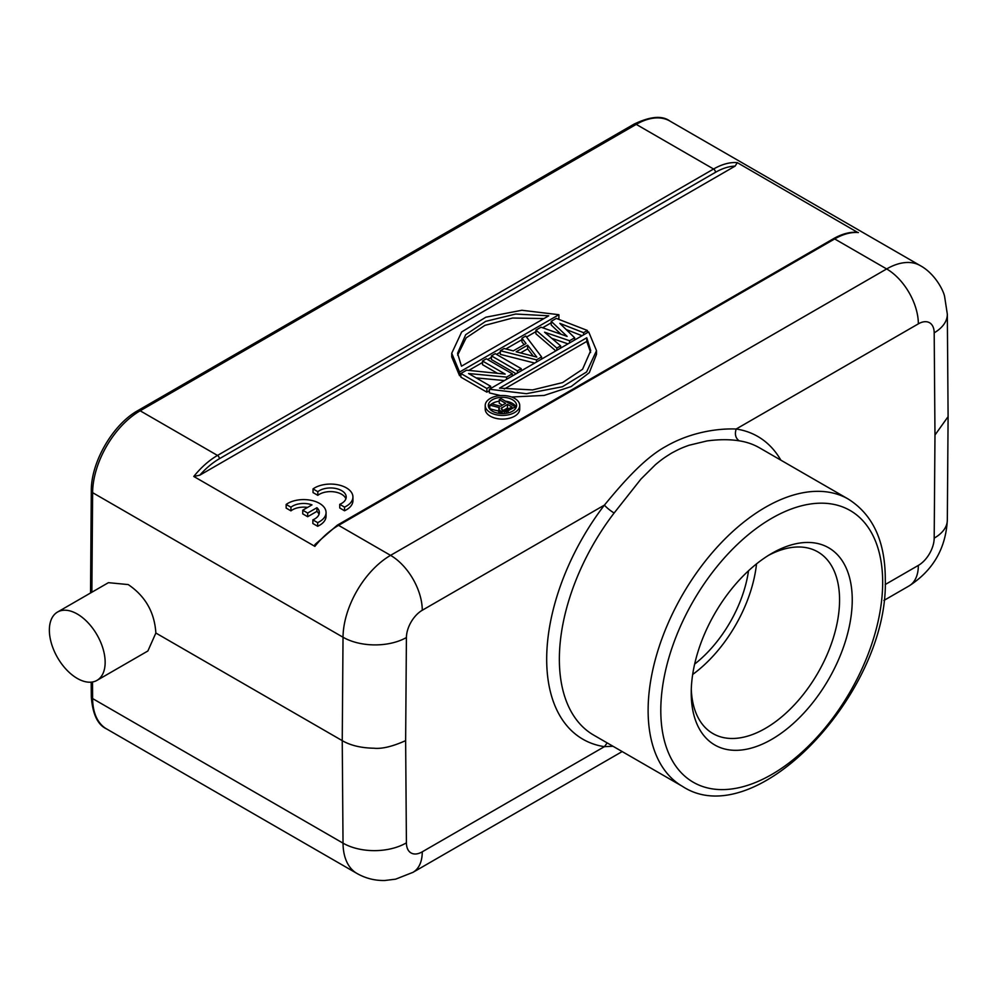 <?xml version="1.0" encoding="UTF-8"?>
<svg xmlns="http://www.w3.org/2000/svg" width="998" height="998" viewBox="0 0 998 998"><rect width="100%" height="100%" fill="white"/><g stroke="black" fill="none" stroke-linecap="round" stroke-linejoin="round"><path stroke-width="1.5" d="M691.29 689.107A104.89 60.566 120 0 0 712.946 733.58A104.89 60.566 120 0 0 765.391 728.378A104.89 60.566 120 0 0 839.567 599.91A104.89 60.566 120 0 0 817.836 551.894A104.89 60.566 120 0 0 768.497 555.375M756.521 563.895A104.89 60.566 -60 0 1 692.674 674.473M771.728 739.356A113.859 65.731 120 0 0 852.242 599.91A113.859 65.731 120 0 0 771.728 553.428L771.728 553.428A113.859 65.731 120 0 0 691.227 692.874A113.859 65.731 120 0 0 771.728 739.356M57.535 612.048A39.446 22.779 60 0 1 77.258 614.007A39.446 22.779 60 0 1 103.031 648.762A39.446 22.779 60 0 1 96.981 680.374A39.446 22.779 60 0 1 77.258 678.415A39.446 22.779 60 0 1 51.484 643.66A39.446 22.779 60 0 1 57.535 612.048L108.42 582.67L128.218 584.579C145.334 596.168 154.553 612.31 155.863 633.031L342.239 740.641C350.448 745.431 361.014 747.964 373.938 748.226C381.935 749.049 392.501 746.516 405.637 740.641L406.411 637.547A22.418 12.937 -60 0 1 422.254 610.265L604.426 505.088A8.97 1.622 37.5 0 0 614.144 512.997L640.941 479.077L655.461 464.656C662.934 458.444 665.08 457.196 671.542 453.129C678.366 449.549 680.299 448.376 689.094 445.245L706.983 440.941C719.047 439.332 729.763 439.295 739.131 440.817C735.538 438.085 734.553 434.155 736.187 429.015C716.265 428.242 689.606 432.733 666.053 446.306C643.473 458.544 621.38 484.604 604.426 505.088A174.825 100.935 120 0 0 546.692 657.782A174.825 100.935 120 0 0 604.426 746.654L612.997 746.267M155.863 633.031L147.866 650.995L96.981 680.374M503.341 410.403L507.458 408.032L508.83 408.831M507.458 408.032L507.458 404.377L512.011 406.997L505.163 410.602L501.844 409.716L501.221 408.319L507.458 404.377M501.807 407.633L501.807 409.667M505.637 403.317L500.584 406.236L491.827 403.928L489.756 405.126L499.399 407.621L499.15 409.866L500.971 411.263L506.385 411.65L515.305 406.847L501.046 398.614L499.262 399.637L505.637 403.317M498.825 411.126L489.756 408.793L489.756 405.126M499.15 409.866L498.825 412.311L498.825 408.656M499.761 413.471L499.761 410.565M500.971 413.584L500.971 411.263M502.181 413.621L502.181 411.625M504.289 413.559L504.289 411.812M506.385 413.309L506.385 411.65M508.169 412.935L508.169 410.964M515.305 408.868L515.305 406.847M502.468 405.151L499.262 403.304L499.262 399.637M492.488 411.238A14.122 8.146 0 0 0 507.87 413.01A14.122 8.146 0 0 0 516.59 405.475A14.122 8.146 0 0 0 512.448 399.711A14.122 8.146 0 0 0 497.066 397.94A14.122 8.146 0 0 0 488.346 405.475A14.122 8.146 0 0 0 492.488 411.238M505.475 401.171A14.122 8.146 180 0 1 512.448 403.367A14.122 8.146 180 0 1 516.228 407.309M488.708 407.309A14.122 8.146 180 0 1 489.756 405.587M490.866 404.489A14.122 8.146 180 0 1 499.262 401.196M514.669 398.427A17.253 9.968 180 0 1 519.721 405.475A17.253 9.968 180 0 1 509.067 414.681A17.253 9.968 180 0 1 490.268 412.523A17.253 9.968 180 0 1 485.215 405.475A17.253 9.968 180 0 1 495.869 396.268A17.253 9.968 180 0 1 514.669 398.427M485.215 405.475L485.215 409.13A17.253 9.968 0 0 0 490.268 416.178A17.253 9.968 0 0 0 509.067 418.337A17.253 9.968 0 0 0 519.721 409.13L519.721 405.475M504.314 389.033L586.774 341.428L590.629 352.481M586.774 341.428L586.774 337.761L499.511 388.147L532.57 389.919L562.573 382.596L582.57 369.248L590.704 350.647L586.774 337.761M588.683 331.91L596.517 350.685L586.587 371.992L562.41 386.75L526.395 393.699L489.369 389.245L588.683 331.91M489.369 389.245L489.369 392.913L500.597 395.57M511.575 397.004L544.197 395.42L571.18 386.55L589.294 372.678L596.517 354.34L596.517 350.685M457.633 355.126L466.178 337.848L484.928 325.348L512.61 318.025L543.935 318.574M548.738 315.805L461.475 366.191L457.558 353.304L465.692 334.704L485.677 321.356L515.679 314.033L548.738 315.805M459.567 372.042L451.732 353.267L461.662 331.96L485.851 317.202L521.854 310.266L558.892 314.707L459.567 372.042L459.567 375.71L451.732 356.935L451.732 353.267M557.82 318.986L558.892 318.362L558.892 314.707M551.208 322.803L542.613 327.768M535.938 331.61L526.532 337.05M521.942 339.694L505.886 348.963M500.322 352.182L496.493 354.39M491.415 357.321L487.585 359.529M482.508 362.461L468.761 370.408M460.876 374.961L459.567 375.71M567.138 336.401L551.208 321.331L556.298 318.399L587.385 330.463L583.568 332.671L559.841 323.377L574.661 337.811L569.571 340.742L544.571 332.197L560.664 345.894L556.847 348.09L535.938 330.151L541.028 327.207L567.138 336.401M555.824 350.884L535.938 333.806L535.938 330.151M556.847 350.286L556.847 348.09M560.664 348.09L560.664 345.894M551.757 338.31L567.974 343.861M569.571 342.95L569.571 340.742M574.661 340.006L574.661 337.811M566.128 329.502L582.059 335.74M583.568 334.866L583.568 332.671M587.385 332.658L587.385 330.463M551.208 321.331L551.208 324.999L560.976 334.23M520.544 352.918L527.618 348.838L533.294 356.199M527.618 345.171L516.166 351.783L536.824 357.097L527.618 345.171L527.618 348.838M536.487 359.854L541.577 356.91L525.759 336.027L521.942 338.235L526.033 343.537L513.309 350.872L504.127 348.514L500.322 350.722L536.487 359.854L536.487 362.049M524.087 344.659L521.942 341.89L521.942 338.235M534.716 363.06L500.322 354.377L500.322 350.722M541.577 359.105L541.577 356.91M517.401 370.869L491.415 355.862L495.233 353.654L521.218 368.661L517.401 370.869L517.401 373.065M521.218 370.857L521.218 368.661M491.415 355.862L491.415 359.517L516.128 373.801M505.175 374.088L482.508 361.002L486.325 358.793L512.311 373.801L506.585 377.107L468.561 373.526L490.679 386.288L486.862 388.496L460.876 373.489L466.602 370.183L505.175 374.088M489.369 390.717L486.862 392.152L460.876 377.157L460.876 373.489M486.862 392.152L486.862 388.496M490.679 388.484L490.679 386.288M476.133 377.893L504.402 380.562M506.585 379.302L506.585 377.107M512.311 375.996L512.311 373.801M482.508 361.002L482.508 364.669L497.491 373.314M857.469 232.322L737.31 162.649L735.114 166.117L199.775 475.198L193.774 476.458L314.857 546.368L314.944 544.559L337.237 525.21A2.695 1.547 60 0 1 338.584 525.347A67.24 38.822 120 0 0 314.857 546.368M948.1 416.64L934.976 435.028L934.19 538.122A44.823 25.649 0.4 0 0 947.327 520.158L948.1 416.84M694.645 664.094A94.136 54.354 120 0 0 748.512 570.781M316.927 507.708L307.671 513.047L302.743 510.203L312 504.863A15.694 9.057 0 0 0 290.954 507.209L286.152 504.439A22.418 12.937 180 0 1 311.077 500.322A22.418 12.937 180 0 1 326.059 512.535A22.418 12.937 180 0 1 317.663 522.628L312.861 519.858A15.694 9.057 0 0 0 319.335 512.535A15.694 9.057 0 0 0 316.927 507.708L316.927 511.363L307.671 516.715L307.671 513.047M307.671 516.715L302.743 513.87L302.743 510.203M307.571 507.421A15.694 9.057 0 0 0 290.954 510.864L290.954 507.209M290.954 510.864L286.152 508.094L286.152 504.439M326.059 512.535L326.059 516.191A22.418 12.937 180 0 1 317.663 526.283L317.663 522.628M317.663 526.283L312.861 523.513L312.861 519.858M319.011 514.357A15.694 9.057 0 0 0 316.927 511.363M344.535 507.109L339.744 504.339A15.694 9.057 0 0 0 346.206 497.016A15.694 9.057 0 0 0 335.365 488.396A15.694 9.057 0 0 0 317.826 491.69L313.035 488.92A22.418 12.937 180 0 1 337.948 484.803A22.418 12.937 180 0 1 352.93 497.016A22.418 12.937 180 0 1 344.535 507.109L344.535 510.764L339.744 507.994L339.744 504.339M345.882 498.838A15.694 9.057 0 0 0 333.831 491.814A15.694 9.057 0 0 0 317.826 495.345L317.826 491.69M317.826 495.345L313.035 492.575L313.035 488.92M352.93 497.016L352.93 500.672A22.418 12.937 180 0 1 344.535 510.764M614.144 512.997A165.855 95.758 120 0 0 559.367 657.857A165.855 95.758 120 0 0 593.71 735.127L682.47 786.374A165.855 95.758 -60 0 1 648.126 709.091A165.855 95.758 -60 0 1 765.391 507.308A165.855 95.758 -60 0 1 848.325 499.1L759.565 447.865A165.855 95.758 120 0 0 739.131 440.817M607.183 742.911L604.426 746.654L422.266 851.818A44.823 25.886 60 0 1 412.972 872.339L622.178 751.569M780.873 460.153A174.825 100.935 120 0 0 736.187 429.015L918.347 323.851A22.418 12.937 -60 0 1 934.19 332.833L934.976 435.028M422.266 851.83A22.418 12.937 -60 0 1 406.411 842.836L405.637 740.641M412.972 872.339L395.632 879.163L384.829 880.498C374.899 880.71 365.605 878.365 356.947 873.45A67.24 38.822 -60 0 1 343.025 843.148A44.823 26.11 -0.4 0 0 406.411 842.836M92.49 681.983L92.614 698.575L343.025 843.148L342.239 740.641L343.025 637.235A67.24 38.822 -60 0 1 390.567 555.362A44.823 25.886 60 0 1 422.266 610.265M406.411 637.547A44.823 25.649 -179.6 0 1 343.025 637.235L92.614 492.663L91.866 592.226M92.614 698.575A67.24 38.822 120 0 0 106.537 728.889C97.704 724.872 92.627 714.169 91.305 696.754A4.479 2.607 -0.4 0 0 92.614 698.575M92.614 492.663A4.479 2.57 -179.6 0 1 91.305 490.829C90.993 462.111 112.886 424.399 137.924 410.565A4.479 2.582 60 0 1 140.157 410.789A67.24 38.822 120 0 0 92.614 492.663M715.491 172.317A2.695 1.547 -120 0 0 713.582 169.024L636.25 124.376A4.479 2.582 -120 0 0 634.004 124.151C650.247 116.354 662.198 115.319 669.87 121.045A67.24 38.822 120 0 0 636.25 124.376L140.157 410.789L217.502 455.437A2.695 1.547 60 0 1 219.398 458.731L715.491 172.317A64.546 37.263 -60 0 1 735.114 166.117M199.775 475.198A64.546 37.263 -60 0 1 219.398 458.731M193.774 476.458A67.24 38.822 -60 0 1 217.502 455.437L713.582 169.024A67.24 38.822 -60 0 1 737.31 162.649M858.392 232.559A67.24 38.822 120 0 0 834.665 238.934L338.584 525.347L390.567 555.362L886.648 268.949L834.665 238.934A2.695 1.547 -120 0 0 833.318 238.796L337.237 525.21M918.347 323.851A44.823 25.886 -120 0 0 886.648 268.949A67.24 38.822 -60 0 1 920.268 265.618L669.87 121.045M948.1 416.615L947.327 314.195A44.823 26.11 179.6 0 1 934.19 332.833M934.19 538.122A22.418 12.937 -60 0 1 918.347 565.417A44.823 25.886 -120 0 1 909.066 585.926C932.968 570.507 945.717 548.576 947.327 520.158M885.189 584.554L918.347 565.404M882.669 583.618A156.886 90.581 -60 0 1 770.631 775.122A156.886 90.581 -60 0 1 660.801 709.166A156.886 90.581 -60 0 1 772.839 517.663A156.886 90.581 -60 0 1 882.669 583.618M356.947 873.45L106.537 728.889M91.305 696.754L91.192 682.158M90.531 592.999L91.305 490.829M137.924 410.565L634.004 124.151M833.318 238.796C841.788 233.931 849.834 231.773 857.469 232.309M947.327 314.195L944.582 296.356C943.16 289.57 934.303 273.215 920.268 265.618M883.879 600.472L909.066 585.926M682.47 786.374C755.923 834.652 888.644 691.938 885.288 580.038C885.426 541.764 873.1 514.793 848.325 499.1"/></g></svg>
